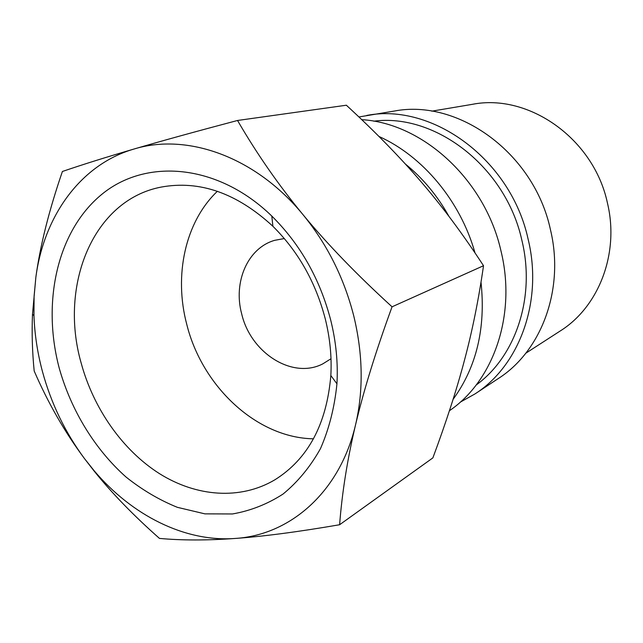 <?xml version="1.0" encoding="UTF-8"?>
<svg xmlns="http://www.w3.org/2000/svg" width="643" height="643" viewBox="0 0 643 643"><rect width="100%" height="100%" fill="white"/><g stroke="black" fill="none" stroke-linecap="round" stroke-linejoin="round"><path stroke-width="0.96" d="M475.008 252.9C460.404 200.978 422.732 156.072 378.96 136.461M448.951 216.386C437.353 195.625 422.821 178.167 405.347 164.013M449.425 410.724C493.591 380.833 516.707 314.724 500.969 250.915C485.031 179.735 422.668 123.118 361.76 119.662M476.166 385.02C515.638 356.568 535.796 297.17 521.875 240.305C505.856 166.963 435.399 113.031 373.728 121.189M460.227 402.172L474.96 393.942L498.317 378.534C541.559 351.038 564.892 288.892 550.368 229.334C533.963 153.042 458.33 98.709 394.448 111.03L358.915 116.962M474.96 393.942C519.407 365.706 543.335 301.173 528.096 239.067C510.847 159.488 432.45 102.695 366.815 115.427M525.773 353.24L560.222 330.976C598.641 306.984 619.595 253.639 607.466 203.156C593.883 138.615 528.522 93.098 472.227 104.351L431.774 111.167M237.532 120.474C195.641 131.566 161.144 141.082 134.025 149.023C187.009 132.683 255.609 156.675 303.046 214.714C327.191 244.219 344.109 278.041 353.819 316.163C362.99 354.325 363.568 390.558 355.547 424.854C363.625 390.687 375.793 351.343 392.053 306.807C356.945 274.802 327.279 244.099 303.046 214.714C278.724 185.272 256.887 153.854 237.532 120.474L346.36 105.219C375.52 132.08 400.517 157.704 421.342 182.082C442.231 206.347 462.96 234.229 483.52 265.728C478.609 299.686 472.243 331.233 464.439 360.361C456.707 389.578 446.186 422.081 432.876 457.88L339.608 524.744C342.084 492.466 347.397 459.166 355.547 424.854C339.809 492.281 289.985 535.161 235.113 538.456C184.662 542.202 131.847 515.212 94.256 470.861L84.474 458.588L94.216 471.158C111.834 493.117 133.583 515.533 159.464 538.408C181.744 540.458 206.966 540.482 235.113 538.456C263.051 536.487 297.886 531.914 339.608 524.744M42.47 371.614C37.479 353.031 34.642 334.352 33.958 315.568L34.095 296.214L35.863 277.229L32.496 314.355C31.716 332.865 32.279 351.745 34.183 370.995C48.048 403.008 64.814 432.209 84.474 458.588C65.152 432.442 51.151 403.45 42.47 371.614M325.294 318.984C330.02 338.081 331.868 356.921 330.84 375.512C326.668 424.259 308.021 459.022 274.907 479.782C240.273 500.334 196.396 496.79 159.424 473.618C122.483 450.148 93.436 408.538 81.082 362.756C58.939 285.243 93.074 199.997 161.248 187.073C199.7 180.056 236.921 193.117 272.897 226.28C298.296 251.517 315.761 282.414 325.294 318.984M313.479 438.807C256.742 437.915 202.135 386.523 186.735 324.297C173.787 275.429 185.063 222.076 217.366 191.284M330.751 320.27C336.064 341.754 338.122 362.933 336.94 383.799C334.569 407.316 329.079 428.921 320.479 448.621C310.28 466.818 297.805 481.961 283.057 494.049C267.319 504.192 250.44 510.831 232.42 513.966L204.916 513.861L177.388 507.335C159.327 500.021 142.232 489.934 126.084 477.074C94.939 449.377 71.325 410.74 59.357 368.608C41.658 302.588 56.962 231.359 101.473 194.62C145.728 157.873 217.68 163.491 271.796 216.048C300.369 244.356 320.013 279.102 330.751 320.27M331 358.746L322.778 363.882C292.34 379.619 250.641 352.83 241.68 313.872C233.031 282.06 247.7 247.876 274.794 240.305L284.327 238.545M134.025 149.023C106.69 157.013 82.818 164.504 62.403 171.48C48.94 210.727 40.091 245.972 35.863 277.229C43.949 216.209 80.431 164.52 134.025 149.023M392.053 306.807L483.52 265.728M453.098 399.327C476.559 367.065 485.867 328.002 481.012 282.14M33.958 315.568L32.496 314.355M330.84 375.512L336.94 383.799M272.897 226.28L271.796 216.048"/></g></svg>
